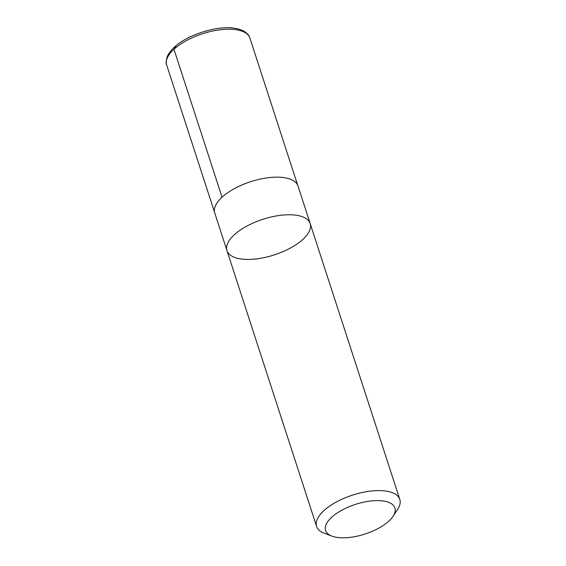 <?xml version="1.0" encoding="UTF-8"?>
<svg xmlns="http://www.w3.org/2000/svg" width="566" height="566" viewBox="0 0 566 566"><rect width="100%" height="100%" fill="white"/><g stroke="black" fill="none" stroke-linecap="round" stroke-linejoin="round"><path stroke-width="0.85" d="M331.634 517.303A36.457 15.579 -18 0 1 376.539 500.599A36.457 15.579 -18 0 1 393.066 516.277A36.457 15.579 -18 0 1 365.056 534.021A36.457 15.579 -18 0 1 331.966 536.129A36.457 15.579 -18 0 1 331.634 517.303M331.966 536.129L324.268 533.25A43.745 18.692 -18 0 1 316.599 526.451A43.745 18.692 -18 0 1 323.879 510.652A43.745 18.692 -18 0 1 368.112 491.43A43.745 18.692 -18 0 1 399.808 499.417A43.745 18.692 -18 0 1 397.594 509.421L393.066 516.277M310.182 223.584A43.745 18.692 162 0 0 262.801 219.318A43.745 18.692 162 0 0 226.973 250.618A43.745 18.692 -18 0 1 262.801 219.318A43.745 18.692 -18 0 1 310.182 223.584A43.745 18.692 -18 0 1 302.902 239.376A43.745 18.692 -18 0 1 258.669 258.598A43.745 18.692 -18 0 1 226.973 250.618L214.755 213A43.745 18.692 -18 0 1 222.035 197.209A43.745 18.692 -18 0 1 266.268 177.986A43.745 18.692 -18 0 1 297.964 185.966L399.808 499.417M222.049 197.194L173.96 49.263L175.495 46.907L176.599 47.013M173.96 49.263A43.745 18.692 -18 0 1 218.2 30.033A43.745 18.692 -18 0 1 249.889 38.021C249.641 36.755 247.193 30.231 234.855 28.3C218.731 25.166 187.898 34.229 174.278 47.261C170.96 50.296 168.633 53.388 167.288 56.536C166.001 61.17 165.803 64.008 166.687 65.062A43.745 18.692 -18 0 1 173.96 49.263M316.599 526.451L226.973 250.618M297.723 185.323L249.889 38.021M214.571 212.335L166.687 65.062"/></g></svg>
